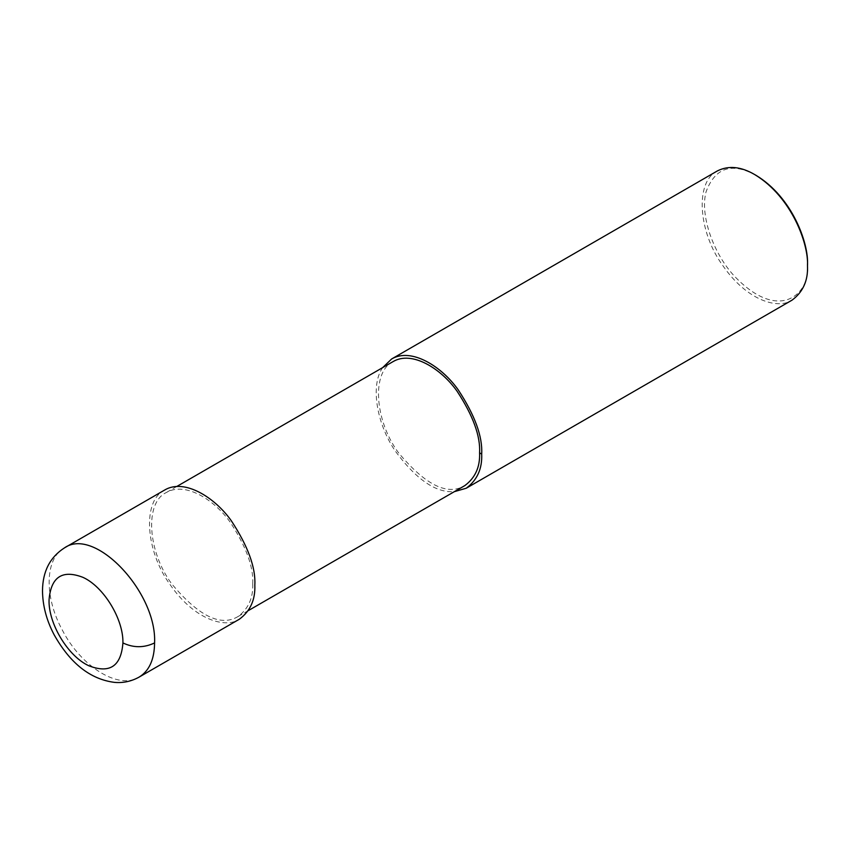 <?xml version="1.0" encoding="UTF-8"?>
<svg xmlns="http://www.w3.org/2000/svg" width="850" height="850" viewBox="0 0 850 850"><rect width="100%" height="100%" fill="white"/><g stroke="black" fill="none" stroke-linecap="round" stroke-linejoin="round"><path stroke-width="0.64" stroke-dasharray="4.25 3.19" d="M164.751 489.972C142.131 500.65 145.361 550.896 170.181 584.726C194.119 619.671 225.452 628.851 239.371 619.214M252.716 583.833C253.661 567.088 246.16 546.55 230.212 522.229C214.338 499.694 185.173 481.312 166.249 492.564C144.532 502.807 147.634 551.044 171.456 583.525C198.401 615.952 220.543 626.992 237.883 616.633C248.359 608.887 253.3 597.954 252.716 583.833M393.125 361.579C371.408 371.822 374.51 420.059 398.331 452.54C425.276 484.978 447.419 496.007 464.748 485.647M382.681 367.604C370.271 384.965 376.454 423.141 395.069 450.766C416.022 479.347 435.763 492.979 454.304 491.672M717.432 170.893C694.811 181.571 698.041 231.816 722.851 265.636C746.799 300.592 778.122 309.772 792.051 300.135M756.054 175.344C731.85 162.063 715.211 167.503 706.116 191.664C699.603 215.475 713.756 254.224 734.559 276.303C780.502 324.307 811.038 292.219 807.5 264.446M64.504 547.857C44.954 558.11 43.924 596.551 62.305 630.041C81.164 666.952 118.926 690.094 139.124 677.089M176.694 486.529L166.249 492.564M248.327 610.597L237.883 616.633"/><path stroke-width="1.27" d="M122.921 642.929C123.526 619.14 103.594 586.511 82.811 577.288C62.273 569.468 51.021 576.959 49.056 599.781C48.206 623.422 67.926 656.2 88.729 665.72C109.703 673.912 121.104 666.315 122.921 642.929C133.471 647.944 144.022 647.944 154.583 642.929C157.016 592.184 94.743 526.426 64.504 547.857L64.504 547.857C50.012 557.164 42.681 571.423 42.5 590.654C42.627 605.487 46.453 620.086 53.964 634.461C70.072 663.287 90.228 679.256 114.431 682.369C123.123 683.156 131.368 681.392 139.145 677.078L139.145 677.078C149.218 670.905 154.36 659.515 154.583 642.929M139.124 677.089L239.371 619.214C250.282 611.139 255.436 599.76 254.83 585.055C255.808 567.609 247.998 546.21 231.391 520.88C214.848 497.409 184.461 478.263 164.751 489.972L64.504 547.857M248.327 610.597L464.748 485.647C475.235 477.902 480.176 466.969 479.591 452.859C480.537 436.103 473.036 415.565 457.087 391.244C441.214 368.709 412.048 350.328 393.125 361.579L176.694 486.529M454.304 491.672L466.246 488.229C477.158 480.154 482.311 468.775 481.695 454.07C482.683 436.624 474.874 415.225 458.256 389.895C441.724 366.424 411.336 347.278 391.627 358.987L382.681 367.604M466.246 488.229L792.051 300.135C802.963 292.06 808.116 280.67 807.5 265.976C808.764 244.354 792.009 197.115 754.736 174.59C741.019 166.558 728.577 165.325 717.432 170.893L391.627 358.987M754.736 174.59L756.054 175.344C792.402 197.306 808.732 243.376 807.5 264.446L807.5 265.976M481.695 454.07L479.591 452.859"/></g></svg>
